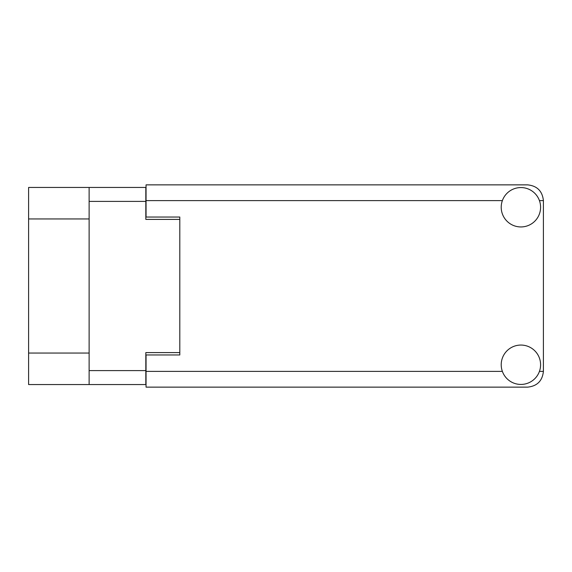<?xml version="1.0" encoding="UTF-8"?>
<svg xmlns="http://www.w3.org/2000/svg" width="572" height="572" viewBox="0 0 572 572"><rect width="100%" height="100%" fill="white"/><g stroke="black" fill="none" stroke-linecap="round" stroke-linejoin="round"><path stroke-width="0.86" d="M89.125 218.947L28.6 218.947L28.6 187.452L145.824 187.452L145.824 219.398L179.801 219.398L179.801 217.038L179.801 354.962L146.053 354.962L146.053 371.385L502.366 371.385M179.801 354.962L179.801 352.602L145.824 352.602L145.824 384.548L28.6 384.548L28.6 353.053L89.125 353.053M28.6 218.947L28.6 353.053M89.125 384.548L89.125 187.452M520.899 384.434A19.684 19.684 0 0 0 540.59 364.75A19.684 19.684 0 0 0 520.899 345.059A19.684 19.684 0 0 0 501.215 364.75A19.684 19.684 0 0 0 520.899 384.434M520.899 226.941A19.684 19.684 0 0 0 540.59 207.25A19.684 19.684 0 0 0 520.899 187.566A19.684 19.684 0 0 0 501.215 207.25A19.684 19.684 0 0 0 520.899 226.941M179.801 217.038L146.053 217.038L146.053 184.863L527.649 184.863C537.151 185.864 542.399 191.112 543.4 200.615L543.4 371.385C542.399 380.888 537.151 386.136 527.649 387.137L146.053 387.137L146.053 371.385M89.125 370.599L145.824 370.599M145.824 201.401L89.125 201.401M539.432 371.385L543.4 371.385M543.4 200.615L539.432 200.615M502.366 200.615L146.053 200.615"/></g></svg>
